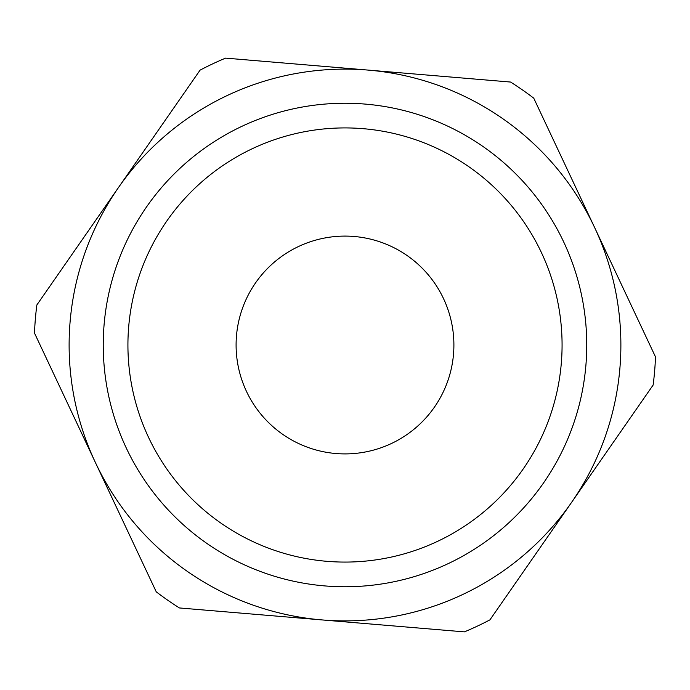 <?xml version="1.0" encoding="UTF-8"?>
<svg xmlns="http://www.w3.org/2000/svg" width="690" height="690" viewBox="0 0 690 690"><rect width="100%" height="100%" fill="white"/><g stroke="black" fill="none" stroke-linecap="round" stroke-linejoin="round"><path stroke-width="1.03" d="M655.5 356.911A310.724 310.724 0 0 1 653.137 385.046L571.536 502.449A275.879 275.879 0 0 1 321.911 619.913L464.387 631.876A310.724 310.724 0 0 0 489.935 619.853L571.536 502.449A275.879 275.879 0 0 0 594.625 227.536L533.75 98.17A310.724 310.724 0 0 0 510.566 82.05L368.089 70.087A275.879 275.879 0 0 1 594.625 227.536L655.5 356.911M179.435 607.95L321.911 619.913A275.879 275.879 0 0 1 95.375 462.464L156.251 591.83A310.724 310.724 0 0 0 179.435 607.95M200.066 70.147A310.724 310.724 0 0 1 225.613 58.124L368.089 70.087A275.879 275.879 0 0 0 118.464 187.551L36.863 304.954A310.724 310.724 0 0 0 34.5 333.089L95.375 462.464A275.879 275.879 0 0 1 118.464 187.551L200.066 70.147M324.766 585.914A241.759 241.759 0 0 0 563.747 242.069A241.759 241.759 0 0 0 146.478 207.026A241.759 241.759 0 0 0 324.766 585.914M326.836 561.315A217.074 217.074 0 0 1 166.747 221.111A217.074 217.074 0 0 1 541.417 252.575A217.074 217.074 0 0 1 326.836 561.315M335.883 453.52A108.899 108.899 0 0 1 255.576 282.848A108.899 108.899 0 0 1 443.532 298.632A108.899 108.899 0 0 1 335.883 453.52"/></g></svg>
